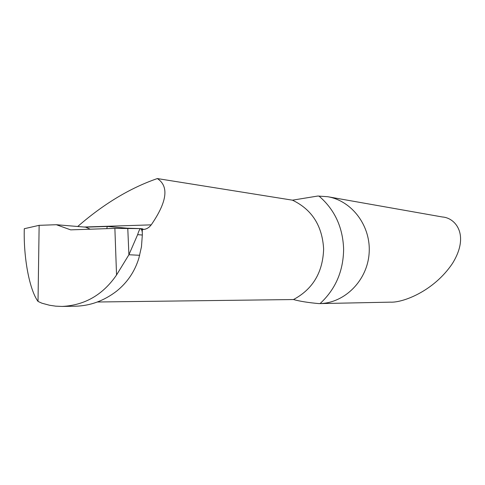 <?xml version="1.0" encoding="UTF-8"?>
<svg xmlns="http://www.w3.org/2000/svg" width="485" height="485" viewBox="0 0 485 485"><rect width="100%" height="100%" fill="white"/><g stroke="black" fill="none" stroke-linecap="round" stroke-linejoin="round"><path stroke-width="0.73" d="M319.554 303.598L390.328 302.149C402.514 302.913 433.669 291.443 452.457 263.458C470.038 235.086 455.554 217.765 442.296 216.971L327.648 196.704C352.213 200.802 371.164 226.295 369.121 253.303C367.339 280.336 344.974 302.943 320.07 303.58L318.918 303.604C308.296 302.646 299.815 301.294 293.473 299.542L97.376 301.997M77.715 226.495C103.657 203.912 130.198 187.931 157.34 178.565L292.461 200.172L317.76 196.043L327.648 196.704M142.311 229.272C143.469 229.035 142.942 228.817 140.723 228.617C139.941 228.574 138.91 230.587 137.637 234.655L128.913 254.746L139.692 255.292L128.913 254.746L127.767 228.205L128.913 254.746L116.545 274.977C102.978 294.771 84.857 305.259 62.189 306.435L55.751 306.168L49.47 305.235L41.953 303.216L38.018 301.427C29.3 289.509 23.45 257.135 24.286 228.714L39.139 225.331L56.351 224.719L85.693 227.162L107.233 226.465L127.294 228.199M142.341 229.502L144.979 229.266L147.258 228.399L149.368 226.925L151.229 224.858C167.137 201.736 169.174 186.307 157.34 178.565M107.233 226.465L106.815 228.641M127.767 228.205L140.723 228.617L114.878 228.374L70.658 229.86L56.351 224.719M90.246 229.199L85.693 227.162M141.553 229.387C143.59 229.114 143.311 228.859 140.723 228.617C141.941 229.708 142.475 231.842 142.323 235.025L141.468 246.75L138.91 258.02C134.842 271.436 127.379 282.5 116.515 291.23C103.966 300.791 90.368 305.78 75.727 306.199M39.139 225.331L38.018 301.427M320.07 303.58C335.517 289.284 343.368 271.139 343.622 249.151C342.865 227.198 334.62 209.484 318.906 196.013M293.473 299.542C312.77 289.236 322.822 272.412 323.634 249.06C322.307 225.78 311.916 209.484 292.461 200.172M84.099 227.029L151.229 224.858M116.545 274.977L114.878 228.374M137.637 234.655L142.323 235.025M142.541 229.508L143.718 229.472M62.359 306.435L75.842 306.199M142.347 229.266L142.232 232.636"/></g></svg>

